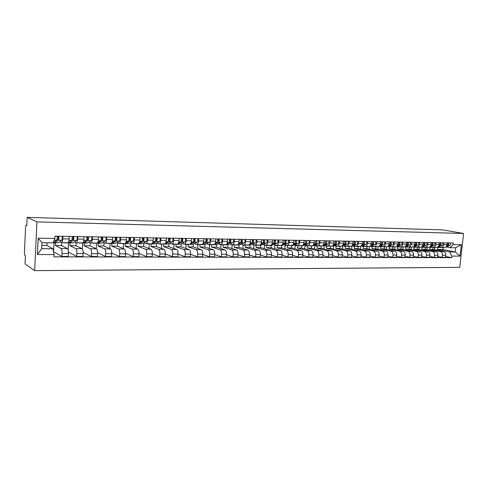 <?xml version="1.0" encoding="UTF-8"?>
<svg xmlns="http://www.w3.org/2000/svg" width="488" height="488" viewBox="0 0 488 488"><rect width="100%" height="100%" fill="white"/><g stroke="black" fill="none" stroke-linecap="round" stroke-linejoin="round"><path stroke-width="0.73" d="M27.157 217.361L26.785 225.651L26.065 225.291L25.583 226.944L24.406 253.138L24.754 255.267L25.431 255.712L25.059 263.898L34.666 270.639L459.726 267.339L463.6 233.465L36.935 221.881L27.157 217.361L442.707 229.903L463.6 233.465M34.666 270.639L36.935 221.881M55.486 242.804L55.351 245.488L61.055 248.502C61.775 249.154 62.11 250.826 62.049 253.522L61.903 256.42L68.235 256.432L68.381 253.546C68.442 250.869 68.106 249.203 67.368 248.557L61.537 245.555L61.683 242.67M61.561 242.664L67.802 242.743C68.509 242.627 68.954 241.359 69.137 238.943L62.793 238.846C62.61 241.273 62.171 242.548 61.482 242.664L59.688 241.792M62.793 238.846L62.922 236.308M53.277 250.387L53.656 250.387L54.058 242.298M53.534 251.729L61.903 256.42M69.137 238.943L69.272 236.418M70.016 242.981L69.882 245.641L75.884 248.624C76.64 249.27 76.988 250.924 76.927 253.589L76.775 256.456L82.972 256.468L83.125 253.614C83.186 250.966 82.832 249.319 82.057 248.679L75.933 245.702L76.091 242.762M77.836 236.564L77.702 239.077C77.507 241.475 77.049 242.737 76.323 242.853L74.444 241.987M68.125 250.039L68.509 242.597M68.387 252.034L76.775 256.456M76.403 242.853L82.509 242.926C83.247 242.81 83.716 241.56 83.912 239.169L84.046 236.674M84.247 243.158L84.101 245.787L90.39 248.746C91.183 249.38 91.549 251.021 91.488 253.656L91.329 256.487L97.399 256.505L97.557 253.681C97.618 251.058 97.246 249.429 96.435 248.795L90.03 245.848L90.201 242.768M92.421 236.814L92.287 239.297C92.086 241.67 91.61 242.92 90.847 243.03L88.877 242.176M82.338 248.917L82.655 243.018L86.284 240.59C86.876 239.785 87.023 238.492 86.73 236.717M83.143 252.412L91.329 256.487M90.933 243.036L96.898 243.109C97.673 242.994 98.161 241.755 98.362 239.388L98.503 236.918M98.179 243.329L98.033 245.934L104.591 248.862C105.42 249.49 105.804 251.113 105.737 253.717L105.579 256.523L111.514 256.536L111.679 253.748C111.74 251.149 111.349 249.539 110.508 248.911L103.84 245.995L104.023 242.792M106.701 237.058L106.561 239.516C106.353 241.865 105.859 243.097 105.066 243.207L103.017 242.359M96.209 248.691L96.514 243.311M97.576 252.741L105.579 256.523M105.152 243.213L110.989 243.286C111.795 243.17 112.301 241.944 112.508 239.608L112.655 237.162M111.831 243.5L111.679 246.074L118.499 248.978C119.359 249.6 119.755 251.204 119.694 253.784L119.523 256.56L125.337 256.572L125.507 253.809C125.569 251.241 125.166 249.642 124.294 249.026L117.37 246.135L117.565 242.835M120.682 237.296L120.536 239.73C120.322 242.054 119.804 243.274 118.981 243.384L116.852 242.542M109.8 248.599L110.099 243.475M111.697 253.034L119.523 256.56M119.078 243.384L124.782 243.457C125.617 243.347 126.148 242.133 126.362 239.821L126.508 237.4M125.209 243.646L125.05 246.214L132.114 249.087C133.004 249.704 133.419 251.289 133.352 253.845L133.181 256.59L138.873 256.609L139.049 253.87C139.111 251.332 138.69 249.752 137.787 249.136L130.625 246.269L130.833 242.884M134.365 237.534L134.218 239.937C133.999 242.237 133.468 243.445 132.614 243.555L130.412 242.719M123.116 248.532L123.409 243.64M125.526 253.296L133.181 256.59M132.712 243.555L138.293 243.622C139.159 243.518 139.702 242.316 139.922 240.029L140.074 237.632M138.317 243.744L138.153 246.349L145.448 249.197C146.369 249.807 146.797 251.381 146.736 253.906L146.559 256.627L152.134 256.639L152.311 253.931C152.378 251.418 151.945 249.856 151.012 249.246L143.618 246.403L143.838 242.951M147.773 237.766L147.62 240.145C147.394 242.42 146.845 243.61 145.961 243.719L143.685 242.896M136.164 248.484L136.457 243.799M139.062 253.534L146.559 256.627M146.064 243.719L151.53 243.793C152.421 243.683 152.982 242.493 153.208 240.23L153.36 237.857M151.164 243.823L150.993 246.483L158.515 249.307C159.466 249.911 159.905 251.466 159.838 253.967L159.661 256.657L165.127 256.67L165.304 253.992C165.371 251.503 164.926 249.954 163.962 249.35L156.349 246.538L156.575 243.128M160.9 237.985L160.747 240.346C160.515 242.597 159.948 243.774 159.039 243.884L156.697 243.067M148.956 248.453L149.243 243.957M152.323 253.748L159.661 256.657M159.143 243.884L164.493 243.951C165.414 243.847 165.987 242.67 166.219 240.425L166.377 238.083M163.761 243.945L163.584 246.611L171.319 249.411C172.294 250.008 172.752 251.552 172.685 254.022L172.502 256.688L177.858 256.7L178.041 254.047C178.108 251.582 177.644 250.051 176.656 249.453L168.836 246.666L169.055 243.433M173.765 238.211L173.606 240.541C173.374 242.768 172.789 243.939 171.855 244.043L169.452 243.231M161.498 248.441L161.784 244.116M165.31 253.943L172.502 256.688M171.965 244.043L177.205 244.11C178.144 244.006 178.736 242.841 178.968 240.621L179.133 238.303M176.107 244.134L175.93 246.739L183.866 249.514C184.867 250.106 185.336 251.631 185.269 254.083L185.086 256.719L190.332 256.731L190.521 254.108C190.588 251.668 190.113 250.149 189.1 249.557L181.079 246.794L181.292 243.713M186.373 238.425L186.209 240.73C185.971 242.939 185.373 244.098 184.415 244.201L181.951 243.396M173.795 248.435L174.082 244.262M178.035 254.126L185.086 256.719M184.525 244.201L189.655 244.268C190.625 244.165 191.229 243.012 191.467 240.816L191.631 238.516M188.215 244.372L188.039 246.867L196.17 249.612C197.195 250.204 197.677 251.71 197.609 254.138L197.42 256.749L202.563 256.761L202.752 254.163C202.819 251.747 202.337 250.246 201.3 249.655L193.089 246.922L193.297 243.982M198.732 238.638L198.567 240.919C198.323 243.109 197.713 244.25 196.731 244.354L194.2 243.561M185.855 248.441L186.141 244.415M190.509 254.291L197.42 256.749M196.841 244.354L201.867 244.421C202.856 244.317 203.472 243.176 203.716 240.999L203.886 238.724M200.086 244.567L199.915 246.989L208.23 249.716C209.279 250.295 209.773 251.79 209.706 254.193L209.511 256.779L214.555 256.792L214.75 254.218C214.818 251.826 214.323 250.338 213.262 249.752L204.869 247.044L205.076 244.232M210.846 238.846L210.676 241.109C210.432 243.268 209.803 244.403 208.803 244.506L206.217 243.713M197.689 248.453L197.969 244.561M202.734 254.443L209.511 256.779M208.913 244.506L213.842 244.567C214.848 244.47 215.482 243.341 215.733 241.182L215.897 238.931M211.743 244.732L211.566 247.111L220.064 249.813C221.131 250.387 221.631 251.869 221.564 254.248L221.369 256.81L226.316 256.822L226.517 254.272C226.584 251.899 226.078 250.429 224.999 249.85L216.428 247.16L216.629 244.47M222.723 239.047L222.552 241.292C222.302 243.433 221.662 244.555 220.643 244.653L218.002 243.872M209.303 248.471L209.578 244.701M214.72 254.584L221.369 256.81M220.759 244.653L225.584 244.714C226.615 244.616 227.256 243.5 227.506 241.365L227.683 239.132M223.181 244.872L222.998 247.227L231.666 249.905C232.758 250.478 233.27 251.942 233.197 254.303L233.002 256.834L237.857 256.847L238.052 254.321C238.12 251.979 237.607 250.515 236.503 249.947L227.774 247.282L227.969 244.695M234.374 239.248L234.203 241.469C233.947 243.591 233.294 244.701 232.251 244.799L229.561 244.024M220.698 248.502L220.972 244.842M226.481 254.718L233.002 256.834M232.373 244.799L237.101 244.86C238.15 244.762 238.803 243.652 239.059 241.542L239.236 239.327M234.405 245.006L234.222 247.349L243.048 250.002C244.159 250.57 244.677 252.021 244.61 254.352L244.409 256.865L249.173 256.877L249.374 254.376C249.441 252.052 248.917 250.606 247.794 250.039L238.906 247.398L239.102 244.915M245.806 239.443L245.629 241.639C245.366 243.744 244.708 244.842 243.646 244.939L240.907 244.171M231.879 248.532L232.154 244.982M238.016 254.84L244.409 256.865M243.762 244.939L248.398 245C249.472 244.903 250.137 243.805 250.393 241.713L250.57 239.523M245.421 245.147L245.232 247.459L254.218 250.094C255.346 250.655 255.877 252.095 255.81 254.407L255.608 256.895L260.281 256.901L260.482 254.425C260.549 252.125 260.019 250.692 258.878 250.131L249.838 247.507L250.027 245.122M257.017 239.632L256.834 241.81C256.572 243.896 255.901 244.982 254.821 245.08L252.04 244.317M242.859 248.569L243.134 245.11M249.325 254.962L255.608 256.895M254.943 245.08L259.488 245.135C260.574 245.043 261.251 243.957 261.519 241.883L261.696 239.718M256.237 245.275L256.048 247.575L265.179 250.179C266.326 250.74 266.869 252.162 266.796 254.455L266.594 256.92L271.175 256.932L271.383 254.474C271.456 252.192 270.907 250.777 269.754 250.222L260.568 247.617L260.757 245.305M268.016 239.821L267.839 241.981C267.57 244.043 266.887 245.122 265.789 245.214L262.965 244.457M253.638 248.612L253.919 245.196M260.427 255.071L266.594 256.92M265.917 245.22L270.37 245.275C271.474 245.177 272.164 244.104 272.432 242.048L272.609 239.901M266.857 245.409L266.668 247.684L275.933 250.271C277.105 250.826 277.654 252.235 277.581 254.504L277.373 256.944L281.875 256.956L282.082 254.523C282.156 252.266 281.6 250.856 280.429 250.307L271.102 247.727L271.298 245.458M278.819 240.011L278.636 242.146C278.361 244.189 277.672 245.257 276.562 245.348L273.689 244.604M264.228 248.654L264.508 245.25M271.328 255.175L277.373 256.944M276.684 245.354L281.058 245.409C282.174 245.311 282.869 244.25 283.144 242.213L283.327 240.084M277.294 245.537L277.099 247.794L286.499 250.356C287.682 250.905 288.237 252.302 288.17 254.553L287.957 256.975L292.379 256.981L292.593 254.571C292.66 252.333 292.099 250.942 290.909 250.393L281.454 247.837L281.649 245.592M289.414 240.188L289.231 242.31C288.957 244.329 288.255 245.391 287.127 245.482L284.217 244.738M274.628 248.703L274.915 245.281M282.021 255.273L287.957 256.975M287.255 245.482L291.543 245.537C292.678 245.446 293.386 244.39 293.66 242.377L293.843 240.267M287.536 245.665L287.347 247.898L296.869 250.442C298.07 250.984 298.638 252.369 298.565 254.602L298.351 256.999L302.694 257.005L302.908 254.62C302.975 252.4 302.407 251.021 301.2 250.478L291.623 247.941L291.818 245.714M299.821 240.37L299.638 242.469C299.364 244.47 298.65 245.519 297.509 245.61L294.557 244.872M284.839 248.752L285.138 245.293M292.519 255.364L298.351 256.999M297.637 245.616L301.84 245.665C302.993 245.574 303.707 244.531 303.981 242.53L304.17 240.444M297.607 245.787L297.412 248.002L307.056 250.527C308.27 251.064 308.843 252.436 308.77 254.644L308.556 257.024L312.82 257.036L313.034 254.669C313.107 252.467 312.534 251.1 311.314 250.564L301.614 248.044L301.81 245.842M310.045 240.541L309.856 242.621C309.575 244.61 308.861 245.647 307.702 245.739L304.713 245.006M294.88 248.807L295.191 245.281M302.834 255.45L308.556 257.024M307.83 245.739L311.96 245.793C313.119 245.702 313.845 244.665 314.126 242.689L314.315 240.614M307.495 245.909L307.3 248.105L317.06 250.606C318.292 251.143 318.871 252.503 318.798 254.693L318.585 257.048L322.769 257.06L322.989 254.712C323.056 252.534 322.476 251.174 321.238 250.643L311.429 248.148L311.631 245.958M320.079 240.712L319.89 242.774C319.61 244.744 318.884 245.775 317.712 245.867L314.693 245.141L316.163 246.019L317.255 245.769M304.744 248.856L305.061 245.257M312.96 255.535L318.585 257.048M317.847 245.867L321.891 245.915C323.068 245.83 323.8 244.805 324.081 242.841L324.27 240.785M317.218 246.031L317.017 248.203L326.893 250.692C328.131 251.216 328.717 252.571 328.65 254.736L328.43 257.072L332.541 257.078L332.761 254.754C332.834 252.595 332.243 251.253 330.998 250.722L321.08 248.246L321.281 246.08M329.937 240.883L329.748 242.926C329.467 244.878 328.729 245.897 327.546 245.989L324.49 245.269M314.437 248.911L314.772 245.22M322.904 255.614L328.43 257.072M327.68 245.989L331.657 246.037C332.846 245.952 333.585 244.933 333.865 242.987L334.06 240.956M326.771 246.147L326.57 248.307L336.549 250.771C337.8 251.296 338.397 252.631 338.324 254.779L338.105 257.097L342.149 257.103L342.369 254.803C342.436 252.656 341.844 251.326 340.581 250.801L330.565 248.343L330.76 246.196M339.624 241.048L339.435 243.073C339.148 245.006 338.404 246.019 337.208 246.105L334.121 245.391M323.965 248.965L324.3 245.336M332.676 255.694L338.105 257.097M337.342 246.111L341.246 246.159C342.448 246.074 343.192 245.061 343.479 243.134L343.674 241.121M336.165 246.263L335.957 248.404L346.035 250.844C347.303 251.369 347.901 252.692 347.834 254.827L347.608 257.121L351.586 257.127L351.805 254.846C351.879 252.717 351.275 251.399 350 250.881L339.886 248.441L340.087 246.312M349.146 241.212L348.95 243.219C348.658 245.141 347.913 246.141 346.706 246.226L343.589 245.519M333.328 249.026L333.658 245.549M342.277 255.761L347.608 257.121M346.84 246.226L350.671 246.275C351.885 246.19 352.635 245.189 352.928 243.28L353.117 241.279M345.394 246.379L345.193 248.496L355.362 250.924C356.643 251.442 357.246 252.754 357.173 254.87L356.954 257.139L360.858 257.152L361.083 254.889C361.15 252.778 360.547 251.472 359.26 250.954L349.054 248.538L349.255 246.422M358.497 241.371L358.302 243.366C358.009 245.263 357.253 246.257 356.039 246.342L352.891 245.641M342.539 249.081L342.857 245.757M351.708 255.834L356.954 257.139M356.173 246.342L359.937 246.391C361.157 246.306 361.919 245.318 362.212 243.421L362.407 241.438M354.477 246.489L354.27 248.593L364.53 250.997C365.823 251.509 366.433 252.814 366.36 254.907L366.14 257.164L369.977 257.176L370.203 254.925C370.27 252.839 369.66 251.54 368.367 251.027L358.064 248.63L358.271 246.538M367.69 241.529L367.495 243.506C367.202 245.391 366.439 246.373 365.207 246.458L362.041 245.757M351.598 249.142L351.909 245.958M360.98 255.901L366.14 257.164M365.347 246.458L369.044 246.507C370.276 246.422 371.039 245.44 371.337 243.561L371.533 241.597M363.401 246.599L363.2 248.685L373.546 251.07C374.845 251.582 375.461 252.875 375.388 254.95L375.168 257.188L378.938 257.194L379.164 254.968C379.237 252.9 378.621 251.613 377.315 251.106L366.933 248.721L367.135 246.647M376.724 241.688L376.529 243.64C376.236 245.513 375.467 246.489 374.229 246.568L371.032 245.879M360.51 249.197L360.803 246.166M370.099 255.962L375.168 257.188M374.369 246.568L377.999 246.617C379.243 246.531 380.012 245.562 380.305 243.701L380.506 241.749M372.185 246.708L371.978 248.776L382.409 251.143C383.72 251.649 384.343 252.93 384.269 254.992L384.044 257.207L387.753 257.219L387.978 255.011C388.051 252.955 387.429 251.68 386.112 251.174L375.65 248.813L375.858 246.751M385.611 241.841L385.416 243.774C385.117 245.629 384.343 246.599 383.092 246.678L379.871 245.995M369.27 249.258L369.55 246.446M379.06 256.023L384.044 257.207M383.233 246.684L386.801 246.727C388.051 246.647 388.826 245.677 389.125 243.835L389.326 241.902M380.829 246.812L380.616 248.868L391.126 251.216C392.444 251.716 393.072 252.991 392.999 255.029L392.773 257.231L396.421 257.237L396.646 255.047C396.72 253.016 396.091 251.747 394.768 251.247L384.233 248.904L384.44 246.861M394.347 241.987L394.151 243.909C393.853 245.751 393.072 246.708 391.815 246.788L388.57 246.105M377.889 249.319L378.163 246.617M387.868 256.084L392.773 257.231M391.955 246.788L395.457 246.836C396.72 246.751 397.5 245.799 397.799 243.963L398.001 242.048M389.326 246.922L389.119 248.953L399.696 251.289C401.026 251.784 401.655 253.046 401.581 255.071L401.356 257.249L404.942 257.261L405.174 255.09C405.247 253.071 404.613 251.814 403.283 251.32L392.669 248.99L392.883 246.965M402.942 242.133L402.74 244.043C402.441 245.867 401.655 246.818 400.392 246.898L397.128 246.22M386.374 249.38L386.642 246.727M396.537 256.139L401.356 257.249M400.532 246.898L403.979 246.94C405.247 246.861 406.034 245.915 406.333 244.098L406.535 242.194M397.69 247.013L397.482 249.039L408.127 251.357C409.469 251.851 410.103 253.101 410.03 255.108L409.798 257.274L413.33 257.28L413.562 255.126C413.635 253.126 413 251.875 411.659 251.387L400.977 249.075L401.191 247.062M411.39 242.28L411.189 244.171C410.89 245.976 410.103 246.922 408.828 247.001L405.54 246.33M394.719 249.441L394.987 246.855M405.058 256.194L409.798 257.274M408.968 247.001L412.354 247.044C413.629 246.965 414.422 246.025 414.727 244.226L414.928 242.341M405.925 247.105L405.711 249.124L416.423 251.424C417.771 251.912 418.411 253.156 418.338 255.145L418.106 257.292L421.583 257.298L421.809 255.163C421.882 253.174 421.248 251.942 419.894 251.454L409.151 249.161L409.365 247.166M419.704 242.42L419.503 244.299C419.198 246.092 418.405 247.026 417.124 247.105L413.818 246.44M402.935 249.502L403.192 247.013M413.44 256.249L418.106 257.292M417.27 247.105L420.595 247.148C421.882 247.068 422.675 246.135 422.98 244.354L423.181 242.481M414.025 247.19L413.812 249.209L424.59 251.491C425.945 251.979 426.585 253.211 426.512 255.187L426.28 257.31L429.696 257.322L429.928 255.2C430.001 253.229 429.361 252.003 428 251.521L417.197 249.246L417.411 247.264M427.885 242.56L427.683 244.421C427.378 246.202 426.579 247.129 425.292 247.209L422.016 246.556M411.018 249.557L411.274 247.16M421.687 256.298L426.28 257.31M425.438 247.209L428.708 247.251C430.001 247.172 430.8 246.245 431.105 244.476L431.307 242.621M422.004 247.264L421.785 249.295L432.618 251.558C433.985 252.04 434.625 253.26 434.558 255.224L434.32 257.329L437.687 257.341L437.919 255.236C437.992 253.284 437.346 252.064 435.979 251.588L425.121 249.325L425.335 247.361M435.936 242.701L435.729 244.543C435.424 246.312 434.625 247.233 433.326 247.306L430.117 246.678M418.978 249.618L419.229 247.282M429.806 256.346L434.32 257.329M433.472 247.306L436.687 247.349C437.986 247.27 438.791 246.355 439.096 244.598L439.298 242.756M429.855 247.337L429.635 249.374L440.524 251.625C441.896 252.101 442.543 253.315 442.47 255.254L442.238 257.353L445.55 257.359L445.782 255.273C445.855 253.333 445.202 252.125 443.836 251.649L432.917 249.411L433.13 247.459M443.854 242.835L443.653 244.665C443.342 246.416 442.537 247.331 441.237 247.404L438.09 246.794M426.817 249.679L427.067 247.386M437.791 256.395L442.238 257.353M441.384 247.41L444.544 247.446C445.849 247.373 446.654 246.464 446.965 244.72L447.167 242.89M429.635 249.374L432.917 249.411M421.785 249.295L425.121 249.325M413.812 249.209L417.197 249.246M405.711 249.124L409.151 249.161M397.482 249.039L400.977 249.075M389.119 248.953L392.669 248.99M380.616 248.868L384.233 248.904M371.978 248.776L375.65 248.813M363.2 248.685L366.933 248.721M354.27 248.593L358.064 248.63M345.193 248.496L349.054 248.538M335.957 248.404L339.886 248.441M326.57 248.307L330.565 248.343M317.017 248.203L321.08 248.246M307.3 248.105L311.429 248.148M297.412 248.002L301.614 248.044M287.347 247.898L291.623 247.941M277.099 247.794L281.454 247.837M266.668 247.684L271.102 247.727M256.048 247.575L260.568 247.617M245.232 247.459L249.838 247.507M234.222 247.349L238.906 247.398M222.998 247.227L227.774 247.282M211.566 247.111L216.428 247.16M199.915 246.989L204.869 247.044M188.039 246.867L193.089 246.922M175.93 246.739L181.079 246.794M163.584 246.611L168.836 246.666M150.993 246.483L156.349 246.538M138.153 246.349L143.618 246.403M125.05 246.214L130.625 246.269M111.679 246.074L117.37 246.135M98.033 245.934L103.84 245.995M84.101 245.787L90.03 245.848M69.882 245.641L75.933 245.702M55.351 245.488L61.537 245.555M52.966 248.77L54.077 254.602L37.423 254.541L38.192 238.181L54.882 238.443L53.259 242.835L41.944 242.701L41.663 248.679L52.966 248.77L46.83 245.403L46.958 242.762M41.822 245.348L46.83 245.403M437.59 247.41L437.358 249.453L442.982 249.514L455.17 251.979L455.646 247.782L449.985 247.709L453.071 244.61L453.248 243L54.992 236.174L54.882 238.443M453.071 244.61L461.337 244.738L460.031 256.127L451.772 256.096L449.509 251.93L455.17 251.979L460.031 256.127M54.077 254.602L53.967 256.859L451.589 257.701L451.772 256.096M442.982 249.514L443.202 247.52M437.358 249.453L449.509 251.93M449.985 247.709L445.934 246.91M445.654 256.438L451.589 257.701M434.534 249.74L434.777 247.477M37.423 254.541L41.663 248.679M38.192 238.181L41.944 242.701M455.646 247.782L461.337 244.738M54.912 241.493L58.255 238.968L58.285 236.229M57.029 239.437L57.163 239.791M53.997 242.182L54.992 242.682L58.31 240.194C58.853 239.37 58.993 238.052 58.725 236.235M54.723 242.792L58.426 242.725L61.787 240.242C62.336 239.419 62.476 238.107 62.202 236.296M57.157 236.674L58.267 236.692M53.314 242.695L56.663 240.169C57.206 239.346 57.34 238.022 57.072 236.21M71.821 240.163L73.188 239.193L73.218 236.485M68.741 242.432L69.753 242.865L73.249 240.407C73.816 239.59 73.962 238.284 73.676 236.491M69.473 242.975L73.115 242.908L76.647 240.456C77.226 239.639 77.366 238.339 77.08 236.552M72.151 236.93L73.194 236.948M64.495 242.914L68.161 242.841L71.638 240.383C72.2 239.565 72.346 238.26 72.065 236.466M64.019 242.701L64.904 242.707M86.535 240.261L87.797 239.413L87.828 236.735M83.173 242.67L84.204 243.042L87.858 240.614C88.456 239.809 88.602 238.516 88.31 236.747M83.906 243.152L87.492 243.085L91.189 240.663C91.793 239.858 91.939 238.571 91.64 236.802M86.821 237.174L87.803 237.192M79.038 243.091L82.643 243.024L79.465 242.89M78.531 242.878L79.331 242.981M100.924 240.377L102.096 239.632L102.126 236.979M97.338 242.939L98.35 243.219L102.163 240.816C102.785 240.023 102.938 238.742 102.626 236.991M98.039 243.329L101.571 243.256L105.42 240.865C106.048 240.072 106.201 238.797 105.89 237.046M101.181 237.418L102.102 237.43M93.275 243.268L96.959 243.109M92.744 243.054L93.72 243.067M97.484 242.78L100.619 240.797C101.236 239.998 101.394 238.717 101.083 236.961M115.009 240.499L116.095 239.846L116.126 237.223M111.264 243.231L112.203 243.39L116.162 241.017C116.809 240.23 116.968 238.968 116.644 237.229M111.88 243.5L115.357 243.427L119.353 241.06C120.005 240.279 120.164 239.016 119.841 237.284M115.235 237.65L116.095 237.668M107.214 243.439L110.855 243.28M106.665 243.231L107.677 243.244M111.746 242.743L114.656 240.993C115.296 240.206 115.455 238.943 115.131 237.205M128.789 240.633L129.802 240.053L129.832 237.455M124.861 243.457L125.77 243.561L129.875 241.212C130.546 240.431 130.711 239.181 130.369 237.467M125.434 243.664L128.863 243.597L132.998 241.255C133.669 240.48 133.84 239.236 133.499 237.516M128.991 237.882L129.802 237.894M120.859 243.61L124.458 243.451M120.292 243.402L121.341 243.414M125.672 242.756L128.393 241.194C129.058 240.413 129.222 239.163 128.887 237.436M142.282 240.773L143.228 240.255L143.252 237.686M138.122 243.622L139.062 243.726L143.301 241.401C143.99 240.633 144.161 239.394 143.814 237.693M138.714 243.829L142.087 243.762L146.363 241.45C147.059 240.675 147.23 239.443 146.876 237.748M142.472 238.107L143.228 238.12M134.237 243.774L137.781 243.616M133.645 243.567L134.731 243.579M139.287 242.792L141.856 241.383C142.539 240.608 142.709 239.376 142.362 237.668M155.501 240.919L156.38 240.456L156.404 237.912M151.115 243.786L152.085 243.884L156.459 241.59C157.166 240.828 157.343 239.608 156.977 237.918M151.731 243.988L155.05 243.921L159.454 241.633C160.168 240.871 160.345 239.651 159.979 237.973M155.672 238.333L156.374 238.345M147.339 243.933L150.841 243.78M146.729 243.732L147.852 243.744M152.61 242.847L155.038 241.572C155.745 240.81 155.916 239.584 155.556 237.894M168.445 241.066L169.263 240.651L169.287 238.132M163.852 243.945L164.846 244.043L169.348 241.774C170.074 241.023 170.251 239.809 169.879 238.144M164.486 244.146L167.756 244.079L172.282 241.816C173.014 241.066 173.197 239.858 172.819 238.193M168.604 238.547L169.263 238.559M160.18 244.091L163.639 243.939M159.552 243.89L160.711 243.902M165.658 242.92L167.951 241.755C168.683 240.999 168.86 239.785 168.488 238.12M181.133 241.212L181.89 240.84L181.914 238.345M176.339 244.098L177.364 244.201L181.975 241.956C182.726 241.206 182.909 240.011 182.524 238.357M176.985 244.299L180.212 244.232L184.854 241.993C185.611 241.249 185.794 240.053 185.403 238.406M181.28 238.76L181.89 238.772M172.764 244.25L176.18 244.098M172.124 244.049L173.307 244.061M178.437 243L180.609 241.938C181.359 241.188 181.542 239.986 181.158 238.333M193.565 241.359L194.273 241.029L194.297 238.559M188.581 244.25L189.82 244.262M189.246 244.451L192.424 244.384L197.176 242.17C197.951 241.432 198.14 240.249 197.744 238.62M190.302 244.037L194.358 242.133C195.121 241.395 195.31 240.206 194.913 238.571M193.699 238.968L194.267 238.98M185.111 244.403L188.478 244.25M184.452 244.201L185.666 244.214M190.954 243.085L193.016 242.115C193.785 241.371 193.968 240.181 193.577 238.547M205.759 241.511L206.406 241.212L206.43 238.766M200.586 244.403L201.843 244.421M201.269 244.598L204.405 244.537L209.261 242.347C210.047 241.615 210.243 240.444 209.834 238.827M202.703 244.024L206.497 242.304C207.278 241.572 207.467 240.395 207.064 238.778M205.875 239.175L206.4 239.181M197.207 244.549L200.544 244.403M196.432 244.281L197.78 244.366M203.228 243.176L205.186 242.286C205.966 241.554 206.156 240.377 205.753 238.754M217.709 241.658L218.307 241.389L218.331 238.974M209.077 244.695L213.646 244.567M213.061 244.744L216.147 244.683L221.113 242.512C221.918 241.792 222.107 240.627 221.692 239.029M214.805 244.055L218.398 242.475C219.197 241.749 219.393 240.584 218.978 238.986M217.819 239.376L218.301 239.382M208.162 244.323L209.663 244.519M215.257 243.274L217.111 242.457C217.91 241.731 218.106 240.566 217.691 238.961M229.427 241.804L229.976 241.566L230 239.169M223.943 244.708L225.224 244.708M224.626 244.891L227.676 244.823L232.733 242.676C233.551 241.963 233.752 240.816 233.325 239.23M226.652 244.104L230.068 242.64C230.885 241.926 231.086 240.773 230.659 239.181M229.531 239.571L229.97 239.577M220.722 244.842L223.974 244.695M219.691 244.384L221.314 244.659M227.054 243.372L228.811 242.621C229.622 241.908 229.817 240.749 229.403 239.163M240.919 241.95L241.426 241.743L241.45 239.37M235.301 244.86L236.589 244.854M235.978 245.031L238.986 244.964L244.134 242.841C244.97 242.133 245.171 240.993 244.738 239.425M238.254 244.159L241.523 242.804C242.353 242.097 242.554 240.95 242.121 239.382M241.017 239.767L241.414 239.773M232.148 244.982L235.356 244.836M231.025 244.451L231.995 244.976L232.752 244.805M238.626 243.475L240.285 242.786C241.115 242.079 241.316 240.932 240.883 239.358M252.198 242.097L252.662 241.914L252.68 239.559M246.446 245.013L247.739 244.988M247.117 245.165L250.082 245.104L255.322 243C256.169 242.298 256.371 241.17 255.932 239.614M249.63 244.226L252.76 242.963C253.601 242.261 253.803 241.133 253.37 239.571M252.29 239.956L252.65 239.962M243.353 245.116L246.531 244.976M242.152 244.531L243.207 245.116L243.969 244.946M249.972 243.585L251.546 242.945C252.387 242.243 252.589 241.109 252.15 239.553M263.264 242.243L263.685 242.079L263.703 239.748M257.389 245.153L258.683 245.129M258.054 245.299L260.976 245.238L266.296 243.158C267.162 242.463 267.369 241.346 266.918 239.803M260.793 244.299L263.782 243.122C264.642 242.426 264.85 241.304 264.404 239.761M263.349 240.139L263.673 240.145M254.358 245.257L257.499 245.11M253.077 244.61L254.205 245.25L254.986 245.08M261.104 243.689L262.593 243.103C263.447 242.408 263.654 241.286 263.209 239.742M274.128 242.39L274.5 242.243L274.524 239.937M268.132 245.299L269.425 245.263M268.784 245.434L271.676 245.373L277.074 243.311C277.946 242.621 278.16 241.517 277.702 239.986M271.737 244.372L274.604 243.274C275.476 242.585 275.683 241.475 275.232 239.95M265.161 245.391L268.266 245.244M263.813 244.695L265.002 245.385L265.795 245.214M272.029 243.799L273.433 243.256C274.305 242.566 274.512 241.456 274.061 239.925M284.785 242.53L285.126 242.402L285.144 240.114M278.678 245.44L279.972 245.391M279.325 245.562L282.174 245.501L287.652 243.463C288.536 242.78 288.75 241.682 288.286 240.169M282.479 244.457L285.23 243.427C286.108 242.743 286.322 241.645 285.864 240.126M275.769 245.519L278.831 245.379M274.354 244.781L275.61 245.519L276.446 245.336M282.753 243.909L284.077 243.408C284.962 242.725 285.175 241.627 284.711 240.108M295.252 242.67L295.569 240.297M289.036 245.574L290.336 245.525M289.677 245.69L292.489 245.629L298.04 243.61C298.937 242.933 299.15 241.847 298.68 240.346M293.02 244.543L295.655 243.573C296.551 242.902 296.765 241.81 296.301 240.309M286.181 245.647L289.213 245.507M284.711 244.866L286.023 245.647L286.92 245.446M293.276 244.018L294.532 243.561C295.423 242.884 295.636 241.792 295.173 240.291M305.531 242.81L305.811 240.468M296.411 245.775L300.51 245.647M299.846 245.818L302.621 245.751L308.239 243.756C309.148 243.085 309.361 242.011 308.886 240.523M303.365 244.628L305.897 243.719C306.806 243.054 307.019 241.975 306.549 240.48M294.886 244.958L296.246 245.769L297.21 245.555M296.863 245.684L299.406 245.635M303.609 244.128L304.793 243.707C305.695 243.036 305.915 241.956 305.439 240.462M315.62 242.951L315.87 240.645M306.458 245.897L310.502 245.775M309.831 245.94L312.57 245.879L318.255 243.896C319.17 243.237 319.39 242.17 318.914 240.694M313.528 244.714L315.956 243.866C316.877 243.201 317.096 242.133 316.614 240.657M304.884 245.049L306.293 245.897L307.324 245.665M306.915 245.806L309.423 245.763M313.76 244.238L314.87 243.847C315.785 243.183 316.004 242.115 315.529 240.639M325.533 243.085L325.752 240.81M319.03 245.964L320.323 245.897M319.646 246.062L322.348 246.001L328.095 244.037C329.022 243.384 329.248 242.322 328.76 240.865M323.507 244.805L325.838 244.006C326.765 243.347 326.99 242.286 326.502 240.828M316.328 246.019L319.262 245.885M323.727 244.348L324.77 243.988C325.697 243.335 325.917 242.274 325.435 240.81M335.274 243.219L335.457 240.981M328.68 246.086L329.973 246.019M329.284 246.178L331.962 246.117L337.763 244.177C338.702 243.524 338.928 242.475 338.434 241.029M333.31 244.897L335.549 244.146C336.482 243.494 336.708 242.444 336.22 240.993M326.027 246.141L328.93 246.007M324.41 245.293L325.862 246.135L327.009 245.879M333.517 244.457L334.5 244.128C335.433 243.475 335.659 242.426 335.165 240.974M344.839 243.353L344.992 241.139M338.166 246.208L339.459 246.135M338.764 246.294L341.405 246.233L347.267 244.311C348.212 243.664 348.438 242.627 347.944 241.194M342.936 244.988L345.089 244.281C346.035 243.634 346.254 242.591 345.76 241.157M335.561 246.257L338.434 246.123M333.951 245.452L335.39 246.251L336.598 245.982M343.137 244.567L344.058 244.262C344.998 243.622 345.223 242.579 344.729 241.139M354.245 243.488L354.367 241.304M347.493 246.33L348.78 246.251M348.078 246.409L350.957 246.263M352.397 245.08L354.459 244.415C355.416 243.774 355.642 242.743 355.142 241.316M351.403 246.123L356.6 244.445C357.558 243.805 357.783 242.774 357.283 241.353M344.931 246.373L347.773 246.239M343.332 245.604L344.76 246.367L346.022 246.086M352.592 244.677L353.446 244.396C354.404 243.756 354.63 242.725 354.129 241.298M363.487 243.616L363.578 241.462M356.661 246.446L357.948 246.367M357.24 246.525L360.034 246.391M361.7 245.171L363.676 244.543C364.64 243.909 364.865 242.89 364.365 241.475M360.852 246.135L365.78 244.573C366.744 243.945 366.976 242.92 366.47 241.511M354.148 246.483L356.954 246.355M352.556 245.751L353.971 246.483L355.282 246.19M361.882 244.787L362.682 244.531C363.639 243.896 363.871 242.871 363.365 241.456M372.576 243.744L372.606 241.975M365.671 246.562L366.958 246.477M366.244 246.635L369.019 246.507M370.837 245.269L372.734 244.671C373.704 244.049 373.936 243.03 373.424 241.627M370.081 246.172L374.802 244.701C375.778 244.079 376.004 243.067 375.498 241.664M363.2 246.599L365.982 246.464M361.62 245.891L363.029 246.593L364.39 246.294M371.014 244.891L371.758 244.659C372.722 244.03 372.954 243.018 372.448 241.615M372.6 241.969L372.637 241.615M381.506 243.872L381.537 242.133M374.534 246.678L375.821 246.586M375.101 246.745L377.846 246.617M379.816 245.36L381.64 244.799C382.616 244.177 382.848 243.17 382.336 241.78M379.127 246.22L383.678 244.83C384.654 244.207 384.886 243.207 384.373 241.816M372.106 246.708L374.863 246.58M370.538 246.031L371.935 246.702L373.344 246.391M379.987 245L380.677 244.787C381.653 244.165 381.884 243.158 381.372 241.767M390.29 243.994L390.315 242.286M383.251 246.788L384.538 246.696M383.812 246.849L386.526 246.721M388.649 245.452L390.4 244.927C391.382 244.311 391.62 243.311 391.101 241.932M388.015 246.275L392.401 244.952C393.383 244.335 393.621 243.341 393.102 241.969M380.866 246.812L383.592 246.684M379.31 246.166L380.689 246.812L382.147 246.489M388.814 245.104L389.454 244.909C390.437 244.293 390.668 243.299 390.15 241.914M398.928 244.116L398.952 242.438M391.827 246.898L393.108 246.806M392.376 246.959L395.066 246.83M397.336 245.549L399.013 245.049C400.001 244.439 400.239 243.445 399.715 242.079M396.744 246.33L400.977 245.074C401.972 244.464 402.21 243.475 401.685 242.115M389.485 246.922L392.181 246.794M387.96 246.318L389.302 246.916L390.809 246.593M397.494 245.208L398.08 245.037C399.068 244.421 399.306 243.433 398.787 242.066M407.425 244.232L407.45 242.597M400.264 247.001L401.545 246.91M400.807 247.062L403.466 246.934M405.876 245.641L407.486 245.171C408.48 244.561 408.718 243.579 408.194 242.225M405.321 246.391L409.42 245.196C410.42 244.592 410.658 243.61 410.127 242.255M397.958 247.026L400.63 246.898M396.524 246.507L397.781 247.019L399.33 246.69M406.028 245.311L406.571 245.153C407.565 244.549 407.803 243.567 407.279 242.207M415.782 244.348L415.806 242.749M408.56 247.105L409.841 247.013M409.103 247.16L411.738 247.038M414.281 245.732L415.819 245.287C416.825 244.689 417.057 243.713 416.532 242.365M413.757 246.458L417.722 245.318C418.728 244.714 418.966 243.744 418.436 242.402M406.297 247.129L408.938 247.001M404.942 246.684L406.12 247.123L407.706 246.782M414.428 245.415L414.916 245.275C415.922 244.671 416.16 243.701 415.63 242.353M424.005 244.457L424.035 242.896M416.728 247.209L418.009 247.117M417.264 247.264L419.869 247.141M422.547 245.824L424.017 245.403C425.03 244.811 425.268 243.841 424.737 242.506M422.047 246.519L425.896 245.434C426.902 244.836 427.14 243.872 426.61 242.542M414.507 247.227L417.124 247.105M413.226 246.849L414.324 247.227L415.953 246.879M422.687 245.519L423.133 245.391C424.139 244.793 424.377 243.829 423.846 242.493M432.1 244.567L432.124 243.048M424.767 247.312L426.042 247.215M425.298 247.361L427.878 247.239M430.678 245.915L432.087 245.519C433.1 244.927 433.344 243.969 432.807 242.646M430.202 246.586L433.93 245.543C434.948 244.958 435.186 244 434.649 242.676M422.577 247.331L425.194 247.196M421.376 247.001L422.394 247.325L424.066 246.971M430.812 245.616L431.215 245.507C432.228 244.915 432.466 243.957 431.935 242.634M440.066 244.671L440.091 243.201M432.679 247.41L433.954 247.312M433.204 247.459L435.76 247.337M438.681 246.007L440.03 245.635C441.048 245.049 441.286 244.098 440.749 242.78M438.23 246.654L441.841 245.659C442.866 245.074 443.104 244.128 442.567 242.817M430.532 247.428L433.155 247.288M429.391 247.141L430.343 247.422L432.051 247.068M438.816 245.72L439.17 245.623C440.188 245.031 440.426 244.085 439.889 242.768M447.905 244.775L447.929 243.347M440.469 247.507L441.738 247.41M440.987 247.556L443.519 247.434M446.55 246.098L447.844 245.745C448.868 245.165 449.113 244.22 448.57 242.914M446.123 246.727L449.631 245.769C450.656 245.189 450.9 244.25 450.357 242.945M438.352 247.52L440.993 247.373M437.279 247.276L439.914 247.16M446.685 245.818L447.002 245.732C448.021 245.153 448.265 244.207 447.722 242.902M443.836 251.649L440.524 251.625M435.979 251.588L432.618 251.558M428 251.521L424.59 251.491M419.894 251.454L416.423 251.424M411.659 251.387L408.127 251.357M403.283 251.32L399.696 251.289M394.768 251.247L391.126 251.216M386.112 251.174L382.409 251.143M377.315 251.106L373.546 251.07M368.367 251.027L364.53 250.997M359.26 250.954L355.362 250.924M350 250.881L346.035 250.844M340.581 250.801L336.549 250.771M330.998 250.722L326.893 250.692M321.238 250.643L317.06 250.606M311.314 250.564L307.056 250.527M301.2 250.478L296.869 250.442M290.909 250.393L286.499 250.356M280.429 250.307L275.933 250.271M269.754 250.222L265.179 250.179M258.878 250.131L254.218 250.094M247.794 250.039L243.048 250.002M236.503 249.947L231.666 249.905M224.999 249.85L220.064 249.813M213.262 249.752L208.23 249.716M201.3 249.655L196.17 249.612M189.1 249.557L183.866 249.514M176.656 249.453L171.319 249.411M163.962 249.35L158.515 249.307M151.012 249.246L145.448 249.197M137.787 249.136L132.114 249.087M124.294 249.026L118.499 248.978M110.508 248.911L104.591 248.862M96.435 248.795L90.39 248.746M82.057 248.679L75.884 248.624M67.368 248.557L61.055 248.502M439.096 244.598L435.729 244.543M431.105 244.476L427.683 244.421M422.98 244.354L419.503 244.299M414.727 244.226L411.189 244.171M406.333 244.098L402.74 244.043M397.799 243.963L394.151 243.909M389.125 243.835L385.416 243.774M380.305 243.701L376.529 243.64M371.337 243.561L367.495 243.506M362.212 243.421L358.302 243.366M352.928 243.28L348.95 243.219M343.479 243.134L339.435 243.073M333.865 242.987L329.748 242.926M324.081 242.841L319.89 242.774M314.126 242.689L309.856 242.621M303.981 242.53L299.638 242.469M293.66 242.377L289.231 242.31M283.144 242.213L278.636 242.146M272.432 242.048L267.839 241.981M261.519 241.883L256.834 241.81M250.393 241.713L245.629 241.639M239.059 241.542L234.203 241.469M227.506 241.365L222.552 241.292M215.733 241.182L210.676 241.109M203.716 240.999L198.567 240.919M191.467 240.816L186.209 240.73M178.968 240.621L173.606 240.541M166.219 240.425L160.747 240.346M153.208 240.23L147.62 240.145M139.922 240.029L134.218 239.937M126.362 239.821L120.536 239.73M112.508 239.608L106.561 239.516M98.362 239.388L92.287 239.297M83.912 239.169L77.702 239.077M446.965 244.72L443.653 244.665M437.919 255.236L434.558 255.224M429.928 255.2L426.512 255.187M421.809 255.163L418.338 255.145M413.562 255.126L410.03 255.108M405.174 255.09L401.581 255.071M396.646 255.047L392.999 255.029M387.978 255.011L384.269 254.992M379.164 254.968L375.388 254.95M370.203 254.925L366.36 254.907M361.083 254.889L357.173 254.87M351.805 254.846L347.834 254.827M342.369 254.803L338.324 254.779M332.761 254.754L328.65 254.736M322.989 254.712L318.798 254.693M313.034 254.669L308.77 254.644M302.908 254.62L298.565 254.602M292.593 254.571L288.17 254.553M282.082 254.523L277.581 254.504M271.383 254.474L266.796 254.455M260.482 254.425L255.81 254.407M249.374 254.376L244.61 254.352M238.052 254.321L233.197 254.303M226.517 254.272L221.564 254.248M214.75 254.218L209.706 254.193M202.752 254.163L197.609 254.138M190.521 254.108L185.269 254.083M178.041 254.047L172.685 254.022M165.304 253.992L159.838 253.967M152.311 253.931L146.736 253.906M139.049 253.87L133.352 253.845M125.507 253.809L119.694 253.784M111.679 253.748L105.737 253.717M97.557 253.681L91.488 253.656M83.125 253.614L76.927 253.589M68.381 253.546L62.049 253.522M445.782 255.273L442.47 255.254M26.797 225.322L26.102 225.304M54.992 242.682L58.426 242.725M58.31 240.194L61.787 240.242M54.253 240.133L56.663 240.169M69.753 242.865L73.115 242.908M73.249 240.407L76.647 240.456M64.776 242.804L68.161 242.841M68.997 240.346L71.638 240.383M84.204 243.042L87.492 243.085M87.858 240.614L91.189 240.663M83.759 240.554L86.284 240.59M98.35 243.219L101.571 243.256M102.163 240.816L105.42 240.865M93.574 243.158L96.819 243.201M98.21 240.761L100.619 240.797M112.203 243.39L115.357 243.427M116.162 241.017L119.353 241.06M107.525 243.335L110.703 243.372M112.35 240.962L114.656 240.993M125.77 243.561L128.863 243.597M129.875 241.212L132.998 241.255M121.189 243.5L124.306 243.542M126.191 241.157L128.393 241.194M139.062 243.726L142.087 243.762M143.301 241.401L146.363 241.45M134.572 243.671L137.622 243.707M139.751 241.353L141.856 241.383M152.085 243.884L155.05 243.921M156.459 241.59L159.454 241.633M147.687 243.829L150.676 243.866M153.031 241.542L155.038 241.572M164.846 244.043L167.756 244.079M169.348 241.774L172.282 241.816M160.54 243.988L163.468 244.024M166.036 241.731L167.951 241.755M177.364 244.201L180.212 244.232M181.975 241.956L184.854 241.993M173.136 244.146L176.009 244.183M178.785 241.908L180.609 241.938M189.631 244.354L192.424 244.384M194.358 242.133L197.176 242.17M185.489 244.299L188.301 244.335M191.278 242.085L193.016 242.115M201.66 244.5L204.405 244.537M206.497 242.304L209.261 242.347M197.597 244.451L200.361 244.482M203.526 242.261L205.186 242.286M213.457 244.647L216.147 244.683M218.398 242.475L221.113 242.512M209.474 244.598L212.182 244.628M215.537 242.432L217.111 242.457M225.035 244.793L227.676 244.823M230.068 242.64L232.733 242.676M221.125 244.744L223.785 244.775M227.31 242.603L228.811 242.621M236.393 244.933L238.986 244.964M241.523 242.804L244.134 242.841M232.556 244.884L235.167 244.915M238.858 242.768L240.285 242.786M247.538 245.067L250.082 245.104M252.76 242.963L255.322 243M243.774 245.025L246.336 245.055M250.191 242.926L251.546 242.945M258.481 245.208L260.976 245.238M263.782 243.122L266.296 243.158M254.785 245.159L257.298 245.189M261.306 243.085L262.593 243.103M269.224 245.342L271.676 245.373M274.604 243.274L277.074 243.311M265.594 245.293L268.058 245.324M272.219 243.244L273.433 243.256M279.77 245.47L282.174 245.501M285.23 243.427L287.652 243.463M276.208 245.427L278.63 245.458M282.93 243.396L284.077 243.408M290.128 245.598L292.489 245.629M295.655 243.573L298.04 243.61M286.627 245.555L289.006 245.586M293.44 243.542L294.532 243.561M300.297 245.726L302.621 245.751M305.897 243.719L308.239 243.756M303.768 243.689L304.793 243.707M310.289 245.848L312.57 245.879M315.956 243.866L318.255 243.896M313.906 243.835L314.87 243.847M320.11 245.97L322.348 246.001M325.838 244.006L328.095 244.037M316.791 245.928L319.048 245.958M323.861 243.976L324.77 243.988M329.76 246.092L331.962 246.117M335.549 244.146L337.763 244.177M326.496 246.05L328.711 246.08M333.639 244.116L334.5 244.128M339.239 246.208L341.405 246.233M345.089 244.281L347.267 244.311M336.037 246.166L338.215 246.196M343.253 244.256L344.058 244.262M348.56 246.324L350.689 246.349M354.459 244.415L356.6 244.445M345.412 246.287L347.554 246.312M352.696 244.39L353.446 244.396M357.722 246.44L359.815 246.464M363.676 244.543L365.78 244.573M354.63 246.397L356.734 246.428M361.98 244.519L362.682 244.531M366.732 246.55L368.788 246.574M372.734 244.671L374.802 244.701M363.688 246.513L365.756 246.538M371.106 244.653L371.758 244.659M375.589 246.66L377.614 246.684M381.64 244.799L383.678 244.83M372.6 246.623L374.631 246.647M380.073 244.781L380.677 244.787M384.306 246.769L386.295 246.794M390.4 244.927L392.401 244.952M381.36 246.733L383.361 246.757M388.893 244.903L389.454 244.909M392.877 246.873L394.835 246.898M399.013 245.049L400.977 245.074M389.979 246.836L391.949 246.861M397.567 245.025L398.08 245.037M401.307 246.977L403.234 247.001M407.486 245.171L409.42 245.196M398.458 246.94L400.398 246.965M406.095 245.147L406.571 245.153M409.609 247.081L411.5 247.105M415.819 245.287L417.722 245.318M406.803 247.044L408.706 247.068M414.483 245.269L414.916 245.275M417.771 247.184L419.637 247.209M424.017 245.403L425.896 245.434M415.014 247.148L416.886 247.172M422.742 245.385L423.133 245.391M425.804 247.282L427.64 247.306M432.087 245.519L433.93 245.543M423.09 247.251L424.938 247.27M430.861 245.501L431.215 245.507M433.716 247.379L435.522 247.404M440.03 245.635L441.841 245.659M431.044 247.349L432.856 247.367M438.852 245.616L439.17 245.623M441.5 247.477L443.281 247.501M447.844 245.745L449.631 245.769M438.871 247.446L440.658 247.465M26.065 225.291L26.797 225.31"/></g></svg>
